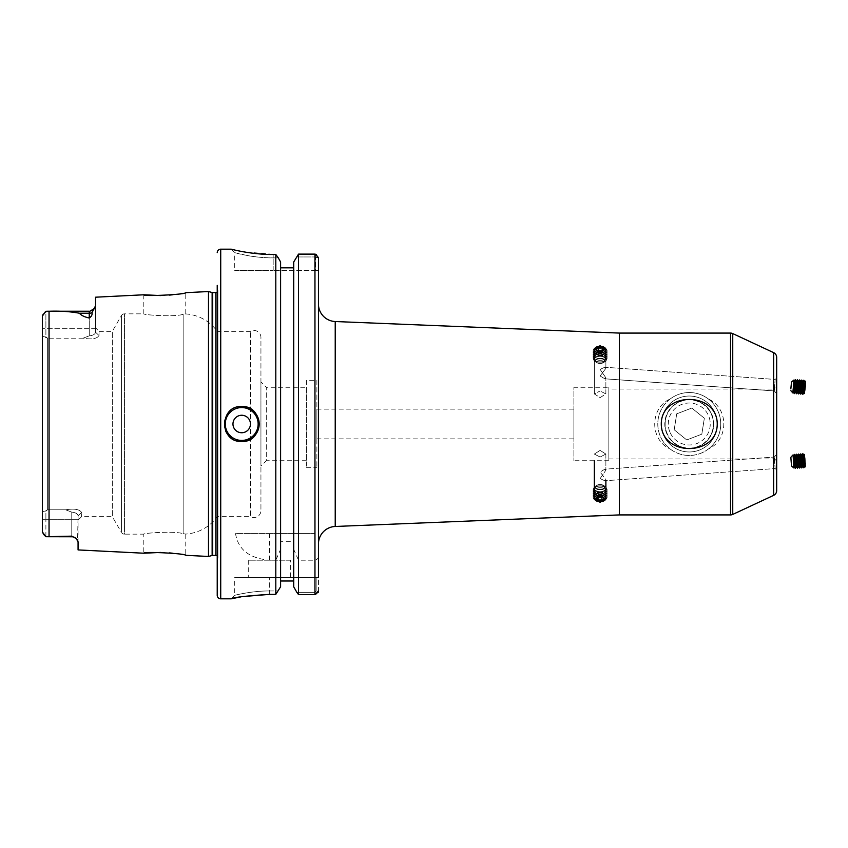 <?xml version="1.0" encoding="UTF-8"?>
<svg xmlns="http://www.w3.org/2000/svg" width="848" height="848" viewBox="0 0 848 848"><rect width="100%" height="100%" fill="white"/><g stroke="black" fill="none" stroke-linecap="round" stroke-linejoin="round"><path stroke-width="0.64" stroke-dasharray="4.24 3.18" d="M604.836 469.198L600.108 472.007L605.875 479.65L604.836 480.763L775.146 468.562L774.33 457.051L775.136 468.552L774.33 457.051L775.136 468.552L776.683 469.898L776.683 454.316L776.683 469.887L775.136 468.552L604.836 480.763L605.875 479.65L600.108 472.007L604.836 469.198L774.33 457.051L776.683 454.316L774.309 457.061L604.836 469.198L605.875 470.163L604.836 469.198M600.108 502.27L594.331 499.302L600.108 495.656L605.875 498.921L600.108 502.27M600.108 450.394L594.331 454.072L600.108 457.008L605.875 454.072L600.108 450.394L605.875 454.072L600.108 457.008L594.331 454.072L600.108 450.394M600.108 478.632L605.875 470.163L600.108 478.632L604.836 480.763L600.108 478.632M604.836 378.802L605.875 377.837L600.108 369.368L604.836 367.237L775.146 379.438L774.33 390.949L775.136 379.448L774.33 390.949L775.136 379.448L776.683 378.102L776.683 393.684L776.683 378.102L776.683 393.673L776.683 378.113L775.136 379.448L604.836 367.237L605.875 368.35L600.108 375.993L604.836 378.802L774.33 390.949L776.683 393.684L774.309 390.939L604.836 378.802L600.108 375.993L605.875 368.35L604.836 367.237L600.108 369.368L605.875 377.837L604.836 378.802M600.108 397.606L605.875 393.928L600.108 390.992L605.875 393.928L600.108 397.606L594.331 393.928L600.108 390.992L594.331 393.928L600.108 397.606M600.108 345.73L605.875 349.079L600.108 352.344L594.331 348.698L600.108 345.73M316.887 438.861L316.887 409.139L316.887 438.861L573.884 438.861L573.884 409.139L573.884 438.861M316.887 409.139L573.884 409.139M689.265 396.027A27.973 27.973 0 0 0 661.292 424A27.973 27.973 0 0 0 689.265 451.973A27.973 27.973 0 0 0 717.238 424A27.973 27.973 0 0 0 689.265 396.027M689.265 399.525A24.475 24.475 0 0 0 664.79 424A24.475 24.475 0 0 0 689.265 448.475C674.425 447.161 666.263 439.01 664.79 424.032C666.242 409.022 674.404 400.85 689.265 399.525C704.126 400.86 712.288 409.001 713.74 423.968C712.288 438.988 704.126 447.161 689.265 448.475A24.475 24.475 0 0 0 713.74 424A24.475 24.475 0 0 0 689.265 399.525M670.121 399.026A31.471 31.471 0 0 0 670.121 448.974C675.729 453.224 682.121 455.397 689.265 455.471C696.42 455.387 702.812 453.224 708.419 448.974C728.867 439.953 729.004 408.174 708.419 399.026C702.801 394.776 696.42 392.603 689.265 392.529A31.471 31.471 0 0 0 657.794 424A31.471 31.471 0 0 0 689.265 455.471A31.471 31.471 0 0 0 720.736 424A31.471 31.471 0 0 0 689.265 392.529C682.11 392.613 675.729 394.776 670.121 399.026C649.663 408.036 649.536 439.836 670.121 448.974M318.456 304.061L318.456 543.939L318.456 304.061M608.843 458.969L773.185 458.969A3.498 3.498 0 0 1 776.683 462.467L776.683 385.533A3.498 3.498 0 0 1 773.185 389.031L773.185 458.969L773.185 389.031L608.843 389.031L608.843 458.969L608.843 389.031M776.683 385.533L776.683 462.467M776.683 357.411L776.683 490.589M234.991 440.144A17.479 17.479 0 0 1 231.97 438.522M229.331 436.349A17.479 17.479 0 0 1 227.158 433.699M225.547 430.689A17.479 17.479 0 0 1 245.125 406.86M290.663 560.189L248.697 560.189L290.663 560.189L290.663 577.499L248.697 577.499L290.663 577.499M248.697 560.189L248.697 577.499M78.069 549.928L78.069 515.785L81.567 512.446C79.542 509.256 74.221 508.376 65.614 509.807C74.242 508.376 79.553 509.256 81.567 512.446L81.567 516.655L81.567 512.446L78.069 515.785L77.571 540.282M95.548 327.847L95.548 332.215L95.548 327.847L99.046 331.345L99.046 335.554L99.046 331.345L112.318 331.345L121.402 315.604L121.402 532.396L112.318 516.655L112.318 331.345L112.318 516.655L81.567 516.655L78.069 520.153M71.773 536.763A6.296 6.296 0 0 1 76.182 538.565L71.773 536.148L47.403 536.763L71.773 536.763L71.773 519.697L78.069 519.697L71.773 519.697L71.773 536.148M231.218 249.174L234.716 252.672C233.274 252.375 253.87 258.163 273.173 257.887L278.303 257.887L273.173 257.887C263.262 257.803 254.199 256.923 245.984 255.259L234.716 252.672L234.716 270.501L273.173 270.501L234.716 270.501M172.854 294.765L185.765 292.677L185.765 313.94L183.147 314.322C174.158 317.353 142.57 314.746 143.8 313.855C142.591 314.746 174.105 317.353 183.147 314.322L185.765 313.94A41.955 41.955 0 0 1 217.226 331.345L250.563 331.345A6.996 6.996 0 0 1 260.94 337.462L260.94 510.538L260.94 337.462M143.8 294.786L143.8 313.855L124.433 313.855L124.433 534.145L143.8 534.145C142.591 533.254 174.105 530.647 183.147 533.678C174.158 530.647 142.57 533.254 143.8 534.145L143.8 553.214M160.728 295.57L169.536 295.104M172.854 553.235L185.765 555.323L185.765 534.06L183.147 533.678L185.765 534.06A41.955 41.955 0 0 0 217.226 516.655L250.563 516.655L250.563 331.345L250.563 516.655A6.996 6.996 0 0 0 260.94 510.538M160.717 552.43L169.536 552.896M45.898 536.71L45.898 519.697L45.898 536.71M217.226 555.949A2.099 2.099 0 0 1 217.904 557.804L217.904 290.196L217.904 557.804L217.226 562.627L217.226 285.373L217.226 562.627L217.226 285.373L217.904 290.196A2.099 2.099 0 0 1 217.226 292.051M121.402 315.604A3.498 3.498 0 0 1 124.433 313.855L124.433 534.145A3.498 3.498 0 0 1 121.402 532.396L121.402 315.604M217.226 516.655L217.226 331.345L217.226 516.655M306.393 387.282L306.393 460.718L306.393 387.282L266.272 387.282L266.272 460.718L260.94 466.05L260.94 381.95L260.94 466.05M306.393 460.718L266.272 460.718L266.272 387.282L260.94 381.95M306.393 380.296L306.393 467.704L306.393 380.296L316.887 380.296L316.887 467.704L316.887 380.296M306.393 467.704L316.887 467.704M65.614 509.807L47.647 509.807L47.647 338.193L47.647 509.807L65.614 509.807L71.773 512.15L65.614 509.807M83.104 338.193L47.647 338.193L83.104 338.193C91.722 339.624 97.032 338.744 99.046 335.554C97.022 338.744 91.701 339.624 83.104 338.193L89.252 335.85L83.104 338.193M619.337 333.084L619.337 514.916M608.843 387.282L608.843 460.718L608.843 387.282L573.884 387.282L573.884 460.718L573.884 387.282M608.843 460.718L573.884 460.718M269.675 594.363L269.675 577.499L316.166 577.499L316.166 591.098L314.958 592.328L296.842 592.328L314.958 592.328L316.166 591.098L316.166 577.499L234.716 577.499L269.675 577.499L269.675 590.961L278.261 590.961L269.675 590.961C252.174 590.706 233.306 595.625 234.716 595.328C233.412 595.572 252.142 590.727 269.675 590.961C252.174 590.706 233.306 595.625 234.716 595.328C233.412 595.572 252.142 590.727 269.675 590.961L269.675 594.363L275.801 594.363L275.801 560.199L269.505 560.199C249.344 558.366 238.023 549.504 235.553 533.615L275.801 533.615L275.801 254.495L243.503 251.814M275.801 533.615L280.603 533.615L280.603 261.99L280.603 586.805L280.603 549.345L275.801 560.199M280.603 586.805L280.603 580.997L293.715 580.997L293.715 261.99L293.715 533.615L280.603 533.615L280.603 261.99M298.517 533.615L314.958 533.615L314.958 254.114L315.541 257.548L314.958 256.955L296.546 256.955L314.958 256.955L314.958 254.114L298.517 254.114L298.517 533.615L293.715 533.615L293.715 261.99M316.484 254.464L318.456 257.548L318.456 270.501L318.456 257.548L315.541 257.548L315.541 270.501L273.173 270.501L315.541 270.501L315.541 257.548L318.456 257.548L318.456 555.673C318.445 558.164 317.279 559.669 314.958 560.199L298.517 560.199L293.715 549.345L293.715 541.702L280.603 541.702L280.603 549.345M314.958 533.615L235.553 533.615M318.456 577.499L316.166 577.499L318.456 577.499L318.456 591.098L316.166 591.098L318.456 591.098L318.456 555.673M231.271 249.185L242.358 251.602M242.475 596.61L240.62 596.928M231.25 598.815L234.716 595.328L234.716 577.499M293.715 586.805L293.715 549.345M293.715 580.997L293.715 541.702M314.958 560.199L314.958 594.575L314.958 592.328L314.958 594.575L298.517 594.575L298.517 560.199M318.18 592.455L315.753 594.48M47.403 311.237L89.252 311.237L89.252 328.303L89.252 318.011C84.524 317.014 81.249 315.414 79.436 313.23C70.13 311.513 59.996 310.856 49.046 311.248L45.898 311.29L45.898 328.303L45.898 311.29M89.252 318.011C91.51 316.474 92.432 314.693 91.997 312.679L95.548 305.778L95.548 297.203M208.491 556.458L208.491 291.542M45.898 337.101L47.647 338.193L42.4 336.38L45.898 337.101L45.898 328.303L45.898 337.101M42.4 336.38L42.4 531.993L42.4 336.38M45.898 510.899L42.4 511.62L47.647 509.807L45.898 510.899L45.898 519.697L45.898 510.899M43.206 314.078L45.177 311.979M280.603 580.997L280.603 541.702M95.548 328.303L95.548 305.778L95.548 328.303L42.4 328.303L89.252 328.303L89.252 335.872C93.057 335.448 95.156 334.239 95.548 332.215C95.146 334.239 93.047 335.458 89.252 335.872L89.252 328.303L95.548 328.303M318.456 270.501L315.541 270.501L318.456 270.501M78.069 515.785C77.666 513.761 75.567 512.542 71.773 512.128C75.567 512.552 77.666 513.761 78.069 515.785M99.046 335.554L95.548 332.215L99.046 335.554M248.4 407.846A17.479 17.479 0 0 1 251.421 409.467M254.071 436.36A17.479 17.479 0 0 1 251.411 438.543M708.419 448.974A31.471 31.471 0 0 0 708.419 399.026M666.74 432.639A24.126 24.126 0 0 1 680.637 401.475A24.126 24.126 0 0 1 711.79 415.361A24.126 24.126 0 0 1 697.904 446.525A24.126 24.126 0 0 1 666.74 432.639M663.147 434.017A27.973 27.973 0 0 1 679.259 397.882A27.973 27.973 0 0 1 715.383 413.983A27.973 27.973 0 0 1 699.282 450.118A27.973 27.973 0 0 1 663.147 434.017A27.973 27.973 0 0 1 679.259 397.882A27.973 27.973 0 0 1 715.383 413.983A27.973 27.973 0 0 1 699.282 450.118A27.973 27.973 0 0 1 663.147 434.017M669.676 431.505A20.977 20.977 0 0 1 681.76 404.411A20.977 20.977 0 0 1 708.854 416.495A20.977 20.977 0 0 1 696.78 443.589A20.977 20.977 0 0 1 669.676 431.505M676.725 413.835L691.798 408.047L704.349 418.223L701.815 434.165L704.349 418.223L691.798 408.047L676.725 413.835L674.192 429.777L686.732 439.953L701.815 434.165L686.732 439.953L674.192 429.777L676.725 413.835M595.741 361.163A4.367 2.512 0 0 1 599.79 358.481A4.367 2.512 0 0 1 604.465 360.803A4.367 2.512 0 0 1 603.225 362.743A4.367 2.512 0 0 1 596.981 362.743A4.367 2.512 0 0 1 595.741 361.163M599.642 355.619A6.434 3.689 0 0 1 606.521 359.033A6.434 3.689 0 0 1 604.698 361.884A6.434 3.689 0 0 1 600.564 362.976A6.434 3.689 0 0 1 595.508 361.884A6.434 3.689 0 0 1 593.685 359.563A6.434 3.689 0 0 1 599.642 355.619M600.511 362.064A5.629 3.233 0 0 1 594.49 359.075A5.629 3.233 0 0 1 599.706 355.619A5.629 3.233 0 0 1 605.716 358.609A5.629 3.233 0 0 1 600.511 362.064M593.134 358.344A6.996 4.007 0 0 1 593.112 358.057A6.996 4.007 0 0 1 599.6 354.051A6.996 4.007 0 0 1 607.083 357.771A6.996 4.007 0 0 1 607.094 358.057A6.996 4.007 0 0 1 600.607 362.054A6.996 4.007 0 0 1 593.134 358.344M599.6 353.892A6.996 4.007 0 0 1 607.083 357.602A6.996 4.007 0 0 1 607.094 357.888A6.996 4.007 0 0 1 600.607 361.884A6.996 4.007 0 0 1 593.134 358.174A6.996 4.007 0 0 1 593.112 357.888A6.996 4.007 0 0 1 599.6 353.892M600.511 360.326A5.629 3.233 0 0 1 594.49 357.337A5.629 3.233 0 0 1 599.706 353.881A5.629 3.233 0 0 1 605.716 356.87A5.629 3.233 0 0 1 600.511 360.326M593.134 356.616A6.996 4.007 0 0 1 593.112 356.319A6.996 4.007 0 0 1 599.6 352.323A6.996 4.007 0 0 1 607.083 356.033A6.996 4.007 0 0 1 607.094 356.319A6.996 4.007 0 0 1 600.607 360.326A6.996 4.007 0 0 1 593.134 356.616M599.6 352.153A6.996 4.007 0 0 1 607.083 355.863A6.996 4.007 0 0 1 607.094 356.16A6.996 4.007 0 0 1 600.607 360.156A6.996 4.007 0 0 1 593.134 356.446A6.996 4.007 0 0 1 593.112 356.16A6.996 4.007 0 0 1 599.6 352.153M600.511 358.598A5.629 3.233 0 0 1 594.49 355.609A5.629 3.233 0 0 1 599.706 352.153A5.629 3.233 0 0 1 605.716 355.142A5.629 3.233 0 0 1 600.511 358.598M593.134 354.877A6.996 4.007 0 0 1 593.112 354.591A6.996 4.007 0 0 1 599.6 350.595A6.996 4.007 0 0 1 607.083 354.305A6.996 4.007 0 0 1 607.094 354.591A6.996 4.007 0 0 1 600.607 358.587A6.996 4.007 0 0 1 593.134 354.877M599.6 350.425A6.996 4.007 0 0 1 607.083 354.135A6.996 4.007 0 0 1 607.094 354.422A6.996 4.007 0 0 1 600.607 358.428A6.996 4.007 0 0 1 593.134 354.708A6.996 4.007 0 0 1 593.112 354.422A6.996 4.007 0 0 1 599.6 350.425M600.511 356.86A5.629 3.233 0 0 1 594.49 353.87A5.629 3.233 0 0 1 599.706 350.415A5.629 3.233 0 0 1 605.716 353.404A5.629 3.233 0 0 1 600.511 356.86M593.134 353.15A6.996 4.007 0 0 1 593.112 352.863A6.996 4.007 0 0 1 599.6 348.857A6.996 4.007 0 0 1 607.083 352.567A6.996 4.007 0 0 1 607.094 352.863A6.996 4.007 0 0 1 600.607 356.86A6.996 4.007 0 0 1 593.134 353.15M599.6 348.687A6.996 4.007 0 0 1 607.083 352.408A6.996 4.007 0 0 1 607.094 352.694A6.996 4.007 0 0 1 600.607 356.69A6.996 4.007 0 0 1 593.134 352.98A6.996 4.007 0 0 1 593.112 352.694A6.996 4.007 0 0 1 599.6 348.687M600.511 355.132A5.629 3.233 0 0 1 594.49 352.143A5.629 3.233 0 0 1 599.706 348.687A5.629 3.233 0 0 1 605.716 351.676A5.629 3.233 0 0 1 600.511 355.132M593.134 351.411A6.996 4.007 0 0 1 593.112 351.125A6.996 4.007 0 0 1 599.6 347.129A6.996 4.007 0 0 1 607.083 350.839A6.996 4.007 0 0 1 607.094 351.125A6.996 4.007 0 0 1 600.607 355.121A6.996 4.007 0 0 1 593.134 351.411M599.6 346.959A6.996 4.007 0 0 1 607.083 350.669A6.996 4.007 0 0 1 607.094 350.955A6.996 4.007 0 0 1 600.607 354.962A6.996 4.007 0 0 1 593.134 351.242A6.996 4.007 0 0 1 593.112 350.955A6.996 4.007 0 0 1 599.6 346.959M600.511 353.393A5.629 3.233 0 0 1 594.49 350.404A5.629 3.233 0 0 1 599.706 346.959A5.629 3.233 0 0 1 605.716 349.948A5.629 3.233 0 0 1 600.511 353.393M599.653 346.249A6.243 3.583 180 0 0 593.876 350.076A6.243 3.583 180 0 0 600.554 353.393A6.243 3.583 180 0 0 606.331 349.567A6.243 3.583 180 0 0 599.653 346.249M594.49 349.758A5.629 3.233 0 0 1 599.706 346.313A5.629 3.233 0 0 1 605.716 349.302A5.629 3.233 0 0 1 600.511 352.747A5.629 3.233 0 0 1 594.49 349.758M597.84 347.616L601.868 347.447L604.136 349.365L602.366 351.443L598.338 351.613L596.08 349.694L597.84 347.616L597.84 351.909L596.08 353.987L596.08 349.694M598.338 351.613L598.338 355.906L596.08 353.987M598.338 355.906L602.366 355.747L602.366 351.443M602.366 355.747L604.136 353.658L604.136 349.365M597.84 351.909L601.868 351.74L604.136 353.658M601.868 351.74L601.868 347.447M790.855 390.621L791.513 382.024L790.855 390.621M793.474 387.96L793.707 380.116L792.742 392.772L793.474 387.96M793.643 385.31L793.442 392.168L793.643 385.31M794.216 393.43L795.276 379.65L794.216 393.43M795.212 388.204L795.477 379.671L794.417 393.44L795.212 388.204M795.742 385.458L795.509 392.317L795.742 385.458M796.314 393.578L797.385 379.809L796.314 393.578M797.321 388.352L797.586 379.819L796.526 393.589L797.321 388.352M797.851 385.607L797.618 392.465L797.851 385.607M798.424 393.726L799.494 379.957L798.424 393.726M799.431 388.511L799.696 379.968L798.636 393.748L799.431 388.511M799.961 385.755L799.728 392.613L799.961 385.755M800.533 393.885L801.593 380.105L800.533 393.885M801.53 388.66L801.805 380.127L800.735 393.896L801.53 388.66M802.07 385.914L801.869 392.772L802.07 385.914M802.643 394.034L803.703 380.254L802.643 394.034M803.639 388.808L803.915 380.275L802.844 394.044L803.639 388.808M804.18 386.063L803.936 392.921L804.18 386.063M804.996 388.744L804.286 393.419L805.218 381.134L804.996 388.744M804.688 392.847L805.568 381.78L804.688 392.847M805.102 390.112L805.473 383.444L804.816 391.299L805.102 390.112L799.876 389.741L799.59 390.928L804.816 391.299M804.869 388.554L799.643 388.183L799.59 390.928M799.643 388.183L799.971 384.261L805.197 384.632M799.971 384.261L800.247 383.073L805.473 383.444M799.876 389.741L800.247 383.073M800.194 385.819L805.42 386.19M790.887 390.727L792.795 392.931L793.474 381.123L793.707 380.116L794.247 380.964M792.827 392.921L793.442 392.168L794.014 381.833L795.254 379.671L794.247 393.589L793.421 392.189M794.279 393.61L795.276 379.65M795.53 392.338L796.113 381.992L797.353 379.819L796.357 393.737L795.509 392.317L794.512 393.599M796.59 393.769L797.385 379.809M796.611 393.758L797.661 392.465L798.424 381.261L797.608 379.84M797.639 392.497L798.466 393.885L799.463 379.968L798.445 381.229M798.487 393.907L799.494 379.957M798.721 393.907L799.77 392.613L800.332 382.289L801.805 380.127L800.597 394.055M799.728 392.613L800.576 394.034L801.572 380.127M800.83 394.055L801.869 392.772L802.632 381.568L803.915 380.275L802.908 394.225L803.681 380.275M803.936 392.921L804.741 381.717L804.328 393.557L803.936 392.921L802.939 394.203M804.37 393.557L805.261 381.144M805.102 385.522L804.869 391.394L805.102 385.522L799.876 385.151L799.59 389.179L804.816 389.55M804.869 391.394L799.643 391.023L799.59 389.179M799.643 391.023L799.971 388.84L805.197 389.221M799.971 388.84L800.247 384.822L805.473 385.193M799.876 385.151L800.194 382.978L800.247 384.822M800.194 382.978L805.42 383.349M595.741 360.803A4.367 2.512 0 0 0 596.981 362.743A4.367 2.512 0 0 0 603.225 362.743A4.367 2.512 0 0 0 604.465 361.163A4.367 2.512 0 0 0 600.416 358.481A4.367 2.512 0 0 0 595.741 360.803M599.642 362.976A6.434 3.689 0 0 0 604.698 361.884A6.434 3.689 0 0 0 606.521 359.563A6.434 3.689 0 0 0 600.564 355.619A6.434 3.689 0 0 0 600.108 355.609A5.629 3.233 0 0 0 594.48 358.725A5.629 3.233 0 0 0 599.706 362.064A5.629 3.233 0 0 0 600.108 362.064A6.996 4.007 0 0 0 607.083 358.344A6.996 4.007 0 0 0 607.094 358.057A6.996 4.007 0 0 0 600.607 354.051A6.996 4.007 0 0 0 593.134 357.771A6.996 4.007 0 0 0 593.112 358.057A6.996 4.007 0 0 0 599.6 362.054A6.996 4.007 0 0 0 600.108 362.064A5.629 3.233 0 0 0 605.726 358.958A5.629 3.233 0 0 0 600.511 355.619A5.629 3.233 0 0 0 600.108 355.609A6.434 3.689 0 0 0 593.685 359.033A6.434 3.689 0 0 0 595.508 361.884A6.434 3.689 0 0 0 599.642 362.976M599.6 361.884A6.996 4.007 0 0 0 607.083 358.174A6.996 4.007 0 0 0 607.094 357.888A6.996 4.007 0 0 0 600.607 353.892A6.996 4.007 0 0 0 600.108 353.881A5.629 3.233 0 0 0 594.48 356.987A5.629 3.233 0 0 0 599.706 360.326A5.629 3.233 0 0 0 600.108 360.336A6.996 4.007 0 0 0 607.083 356.616A6.996 4.007 0 0 0 607.094 356.319A6.996 4.007 0 0 0 600.607 352.323A6.996 4.007 0 0 0 593.134 356.033A6.996 4.007 0 0 0 593.112 356.319A6.996 4.007 0 0 0 599.6 360.326A6.996 4.007 0 0 0 600.108 360.336A5.629 3.233 0 0 0 605.726 357.22A5.629 3.233 0 0 0 600.511 353.881A5.629 3.233 0 0 0 600.108 353.881A6.996 4.007 0 0 0 593.134 357.602A6.996 4.007 0 0 0 593.112 357.888A6.996 4.007 0 0 0 599.6 361.884M599.6 360.156A6.996 4.007 0 0 0 607.083 356.446A6.996 4.007 0 0 0 607.094 356.16A6.996 4.007 0 0 0 600.607 352.153A6.996 4.007 0 0 0 600.108 352.143A5.629 3.233 0 0 0 594.48 355.259A5.629 3.233 0 0 0 599.706 358.598A5.629 3.233 0 0 0 600.108 358.598A6.996 4.007 0 0 0 607.083 354.877A6.996 4.007 0 0 0 607.094 354.591A6.996 4.007 0 0 0 600.607 350.595A6.996 4.007 0 0 0 593.134 354.305A6.996 4.007 0 0 0 593.112 354.591A6.996 4.007 0 0 0 599.6 358.587A6.996 4.007 0 0 0 600.108 358.598A5.629 3.233 0 0 0 605.726 355.492A5.629 3.233 0 0 0 600.511 352.153A5.629 3.233 0 0 0 600.108 352.143A6.996 4.007 0 0 0 593.134 355.863A6.996 4.007 0 0 0 593.112 356.16A6.996 4.007 0 0 0 599.6 360.156M599.6 358.428A6.996 4.007 0 0 0 607.083 354.708A6.996 4.007 0 0 0 607.094 354.422A6.996 4.007 0 0 0 600.607 350.425A6.996 4.007 0 0 0 600.108 350.415A5.629 3.233 0 0 0 594.48 353.521A5.629 3.233 0 0 0 599.706 356.86A5.629 3.233 0 0 0 600.108 356.87A6.996 4.007 0 0 0 607.083 353.15A6.996 4.007 0 0 0 607.094 352.863A6.996 4.007 0 0 0 600.607 348.857A6.996 4.007 0 0 0 593.134 352.567A6.996 4.007 0 0 0 593.112 352.863A6.996 4.007 0 0 0 599.6 356.86A6.996 4.007 0 0 0 600.108 356.87A5.629 3.233 0 0 0 605.726 353.754A5.629 3.233 0 0 0 600.511 350.415A5.629 3.233 0 0 0 600.108 350.415A6.996 4.007 0 0 0 593.134 354.135A6.996 4.007 0 0 0 593.112 354.422A6.996 4.007 0 0 0 599.6 358.428M599.6 356.69A6.996 4.007 0 0 0 607.083 352.98A6.996 4.007 0 0 0 607.094 352.694A6.996 4.007 0 0 0 600.607 348.687A6.996 4.007 0 0 0 600.108 348.676A5.629 3.233 0 0 0 594.48 351.793A5.629 3.233 0 0 0 599.706 355.132A5.629 3.233 0 0 0 600.108 355.132A6.996 4.007 0 0 0 607.083 351.411A6.996 4.007 0 0 0 607.094 351.125A6.996 4.007 0 0 0 600.607 347.129A6.996 4.007 0 0 0 593.134 350.839A6.996 4.007 0 0 0 593.112 351.125A6.996 4.007 0 0 0 599.6 355.121A6.996 4.007 0 0 0 600.108 355.132A5.629 3.233 0 0 0 605.726 352.026A5.629 3.233 0 0 0 600.511 348.687A5.629 3.233 0 0 0 600.108 348.676A6.996 4.007 0 0 0 593.134 352.408A6.996 4.007 0 0 0 593.112 352.694A6.996 4.007 0 0 0 599.6 356.69M599.6 354.962A6.996 4.007 0 0 0 607.083 351.242A6.996 4.007 0 0 0 607.094 350.955A6.996 4.007 0 0 0 600.607 346.959A6.996 4.007 0 0 0 600.108 346.949A5.629 3.233 0 0 0 594.48 350.054A5.629 3.233 0 0 0 599.706 353.393A5.629 3.233 0 0 0 600.108 353.404A6.243 3.583 180 0 1 599.653 353.393A6.243 3.583 180 0 1 593.876 349.567A6.243 3.583 180 0 1 600.554 346.249A6.243 3.583 180 0 1 606.331 350.076A6.243 3.583 180 0 1 600.108 353.404A5.629 3.233 0 0 0 605.726 350.288A5.629 3.233 0 0 0 600.511 346.959A5.629 3.233 0 0 0 600.108 346.949A6.996 4.007 0 0 0 593.134 350.669A6.996 4.007 0 0 0 593.112 350.955A6.996 4.007 0 0 0 599.6 354.962M594.48 349.44A5.629 3.233 0 0 0 599.706 352.747A5.629 3.233 0 0 0 605.695 349.895M598.338 351.464L596.08 353.658L597.84 355.747L597.84 351.443M596.08 353.658L596.08 349.365M598.338 351.74L602.366 351.909L602.366 351.189M602.366 351.909L604.136 353.987L604.136 349.694M597.84 355.747L601.868 355.906L604.136 353.987M601.868 355.906L601.868 351.613M792.742 455.228L793.707 467.884L792.742 455.228M793.643 462.69L793.399 455.842L793.643 462.69M794.216 454.57L795.254 468.329L794.216 454.57M794.417 454.56L795.477 468.329L794.417 454.56M795.742 462.542L795.509 455.683L795.742 462.542M796.314 454.422L797.353 468.181L796.314 454.422M796.526 454.411L797.586 468.181L796.526 454.411M797.851 462.393L797.618 455.535L797.851 462.393M798.424 454.274L799.463 468.032L798.424 454.274M798.636 454.252L799.696 468.032L798.636 454.252M799.961 462.245L799.728 455.387L799.961 462.245M800.533 454.115L801.572 467.873L800.533 454.115M800.735 454.104L801.805 467.873L800.735 454.104M802.07 462.086L801.837 455.238L802.07 462.086M802.643 453.966L803.681 467.725L802.643 453.966M802.844 453.956L803.915 467.725L802.844 453.956M804.18 461.937L803.936 455.079L804.18 461.937M804.741 466.283L804.37 454.443L805.218 466.866M804.688 455.153L805.568 466.22L804.688 455.153M805.102 457.888L805.473 464.556L804.816 456.701L805.102 457.888L799.876 458.259L799.59 457.072L804.816 456.701M804.869 459.446L799.643 459.817L799.59 457.072M799.643 459.817L799.971 463.739L805.197 463.368M799.971 463.739L800.247 464.927L805.473 464.556M799.876 458.259L800.247 464.927M800.194 462.181L805.42 461.81M799.728 455.387L800.533 466.591L801.805 467.873L802.674 466.432L801.837 455.238L802.939 453.797L803.915 467.725L802.706 453.786M795.254 468.329L794.512 454.401L795.551 455.683L796.357 454.263L797.385 468.191L796.314 466.888L795.53 455.662M791.513 465.976L790.887 457.273L791.513 465.976L793.707 467.884L794.247 467.036L793.421 455.811M595.741 486.837A4.367 2.512 180 0 0 599.79 489.519A4.367 2.512 180 0 0 604.465 487.197A4.367 2.512 180 0 0 603.225 485.257A4.367 2.512 180 0 0 596.981 485.257A4.367 2.512 180 0 0 595.741 486.837M599.642 492.381A6.434 3.689 180 0 0 606.521 488.967A6.434 3.689 180 0 0 604.698 486.116A6.434 3.689 180 0 0 600.564 485.024A6.434 3.689 180 0 0 595.508 486.116A6.434 3.689 180 0 0 593.685 488.437A6.434 3.689 180 0 0 599.642 492.381M600.511 485.936A5.629 3.233 180 0 0 594.49 488.925A5.629 3.233 180 0 0 599.706 492.381A5.629 3.233 180 0 0 605.716 489.391A5.629 3.233 180 0 0 600.511 485.936M593.134 489.656A6.996 4.007 180 0 0 593.112 489.943A6.996 4.007 180 0 0 599.6 493.949A6.996 4.007 180 0 0 607.083 490.229A6.996 4.007 180 0 0 607.094 489.943A6.996 4.007 180 0 0 600.607 485.946A6.996 4.007 180 0 0 593.134 489.656M599.6 494.108A6.996 4.007 180 0 0 607.083 490.398A6.996 4.007 180 0 0 607.094 490.112A6.996 4.007 180 0 0 600.607 486.116A6.996 4.007 180 0 0 593.134 489.826A6.996 4.007 180 0 0 593.112 490.112A6.996 4.007 180 0 0 599.6 494.108M600.511 487.674A5.629 3.233 180 0 0 594.49 490.663A5.629 3.233 180 0 0 599.706 494.119A5.629 3.233 180 0 0 605.716 491.13A5.629 3.233 180 0 0 600.511 487.674M593.134 491.384A6.996 4.007 180 0 0 593.112 491.681A6.996 4.007 180 0 0 599.6 495.677A6.996 4.007 180 0 0 607.083 491.967A6.996 4.007 180 0 0 607.094 491.681A6.996 4.007 180 0 0 600.607 487.674A6.996 4.007 180 0 0 593.134 491.384M599.6 495.847A6.996 4.007 180 0 0 607.083 492.137A6.996 4.007 180 0 0 607.094 491.84A6.996 4.007 180 0 0 600.607 487.844A6.996 4.007 180 0 0 593.134 491.554A6.996 4.007 180 0 0 593.112 491.84A6.996 4.007 180 0 0 599.6 495.847M600.511 489.402A5.629 3.233 180 0 0 594.49 492.391A5.629 3.233 180 0 0 599.706 495.847A5.629 3.233 180 0 0 605.716 492.858A5.629 3.233 180 0 0 600.511 489.402M593.134 493.123A6.996 4.007 180 0 0 593.112 493.409A6.996 4.007 180 0 0 599.6 497.405A6.996 4.007 180 0 0 607.083 493.695A6.996 4.007 180 0 0 607.094 493.409A6.996 4.007 180 0 0 600.607 489.413A6.996 4.007 180 0 0 593.134 493.123M599.6 497.575A6.996 4.007 180 0 0 607.083 493.865A6.996 4.007 180 0 0 607.094 493.578A6.996 4.007 180 0 0 600.607 489.572A6.996 4.007 180 0 0 593.134 493.292A6.996 4.007 180 0 0 593.112 493.578A6.996 4.007 180 0 0 599.6 497.575M600.511 491.14A5.629 3.233 180 0 0 594.49 494.13A5.629 3.233 180 0 0 599.706 497.585A5.629 3.233 180 0 0 605.716 494.596A5.629 3.233 180 0 0 600.511 491.14M593.134 494.85A6.996 4.007 180 0 0 593.112 495.137A6.996 4.007 180 0 0 599.6 499.143A6.996 4.007 180 0 0 607.083 495.433A6.996 4.007 180 0 0 607.094 495.137A6.996 4.007 180 0 0 600.607 491.14A6.996 4.007 180 0 0 593.134 494.85M599.6 499.313A6.996 4.007 180 0 0 607.083 495.592A6.996 4.007 180 0 0 607.094 495.306A6.996 4.007 180 0 0 600.607 491.31A6.996 4.007 180 0 0 593.134 495.02A6.996 4.007 180 0 0 593.112 495.306A6.996 4.007 180 0 0 599.6 499.313M600.511 492.868A5.629 3.233 180 0 0 594.49 495.857A5.629 3.233 180 0 0 599.706 499.313A5.629 3.233 180 0 0 605.716 496.324A5.629 3.233 180 0 0 600.511 492.868M593.134 496.589A6.996 4.007 180 0 0 593.112 496.875A6.996 4.007 180 0 0 599.6 500.871A6.996 4.007 180 0 0 607.083 497.161A6.996 4.007 180 0 0 607.094 496.875A6.996 4.007 180 0 0 600.607 492.879A6.996 4.007 180 0 0 593.134 496.589M599.6 501.041A6.996 4.007 180 0 0 607.083 497.331A6.996 4.007 180 0 0 607.094 497.045A6.996 4.007 180 0 0 600.607 493.038A6.996 4.007 180 0 0 593.134 496.758A6.996 4.007 180 0 0 593.112 497.045A6.996 4.007 180 0 0 599.6 501.041M600.511 494.607A5.629 3.233 180 0 0 594.49 497.596A5.629 3.233 180 0 0 599.706 501.041A5.629 3.233 180 0 0 605.716 498.052A5.629 3.233 180 0 0 600.511 494.607M599.653 501.751A6.243 3.583 0 0 1 593.876 497.924A6.243 3.583 0 0 1 600.554 494.607A6.243 3.583 0 0 1 606.331 498.433A6.243 3.583 0 0 1 599.653 501.751M605.695 498.105A5.629 3.233 180 0 0 599.992 495.243A5.629 3.233 180 0 0 594.49 498.242A5.629 3.233 180 0 0 594.48 498.56M598.338 496.387L598.338 492.094L596.08 494.013L597.84 496.811M596.08 494.013L596.08 498.306M598.338 492.094L602.366 492.253L602.366 496.557M602.366 492.253L604.136 494.342L604.136 498.635M597.84 496.091L601.868 496.26L604.136 494.342M793.749 467.873L792.827 455.079L790.887 457.273M795.276 468.35L794.544 455.503L794.279 454.39L793.399 455.842M797.586 468.181L796.389 454.242M798.445 466.771L797.618 455.535M797.608 468.16L798.466 466.739L799.494 468.043L798.466 454.115M799.494 468.043L798.721 454.093L799.77 455.387M801.593 467.895L800.576 453.966M801.826 467.863L800.597 453.945M805.261 466.856L805.6 463.665L804.37 454.443M805.102 462.478L804.869 456.606L805.102 462.478L799.876 462.849L799.59 458.821L804.816 458.45M804.869 456.606L799.643 456.977L799.59 458.821M799.643 456.977L799.971 459.16L805.197 458.779M799.971 459.16L800.247 463.178L805.473 462.807M799.876 462.849L800.194 465.022L800.247 463.178M800.194 465.022L805.42 464.651M595.741 487.197A4.367 2.512 180 0 1 596.981 485.257A4.367 2.512 180 0 1 603.225 485.257A4.367 2.512 180 0 1 604.465 486.837A4.367 2.512 180 0 1 600.416 489.519A4.367 2.512 180 0 1 595.741 487.197M599.642 485.024A6.434 3.689 180 0 1 604.698 486.116A6.434 3.689 180 0 1 606.521 488.437A6.434 3.689 180 0 1 600.564 492.381A6.434 3.689 180 0 1 600.108 492.391A5.629 3.233 180 0 1 594.48 489.275A5.629 3.233 180 0 1 599.706 485.936A5.629 3.233 180 0 1 600.108 485.936A6.996 4.007 180 0 1 607.083 489.656A6.996 4.007 180 0 1 607.094 489.943A6.996 4.007 180 0 1 600.607 493.949A6.996 4.007 180 0 1 593.134 490.229A6.996 4.007 180 0 1 593.112 489.943A6.996 4.007 180 0 1 599.6 485.946A6.996 4.007 180 0 1 600.108 485.936A5.629 3.233 180 0 1 605.726 489.042A5.629 3.233 180 0 1 600.511 492.381A5.629 3.233 180 0 1 600.108 492.391A6.434 3.689 180 0 1 593.685 488.967A6.434 3.689 180 0 1 595.508 486.116A6.434 3.689 180 0 1 599.642 485.024M599.6 486.116A6.996 4.007 180 0 1 607.083 489.826A6.996 4.007 180 0 1 607.094 490.112A6.996 4.007 180 0 1 600.607 494.108A6.996 4.007 180 0 1 600.108 494.119A5.629 3.233 180 0 1 594.48 491.013A5.629 3.233 180 0 1 599.706 487.674A5.629 3.233 180 0 1 600.108 487.664A6.996 4.007 180 0 1 607.083 491.384A6.996 4.007 180 0 1 607.094 491.681A6.996 4.007 180 0 1 600.607 495.677A6.996 4.007 180 0 1 593.134 491.967A6.996 4.007 180 0 1 593.112 491.681A6.996 4.007 180 0 1 599.6 487.674A6.996 4.007 180 0 1 600.108 487.664A5.629 3.233 180 0 1 605.726 490.78A5.629 3.233 180 0 1 600.511 494.119A5.629 3.233 180 0 1 600.108 494.119A6.996 4.007 180 0 1 593.134 490.398A6.996 4.007 180 0 1 593.112 490.112A6.996 4.007 180 0 1 599.6 486.116M599.6 487.844A6.996 4.007 180 0 1 607.083 491.554A6.996 4.007 180 0 1 607.094 491.84A6.996 4.007 180 0 1 600.607 495.847A6.996 4.007 180 0 1 600.108 495.857A5.629 3.233 180 0 1 594.48 492.741A5.629 3.233 180 0 1 599.706 489.402A5.629 3.233 180 0 1 600.108 489.402A6.996 4.007 180 0 1 607.083 493.123A6.996 4.007 180 0 1 607.094 493.409A6.996 4.007 180 0 1 600.607 497.405A6.996 4.007 180 0 1 593.134 493.695A6.996 4.007 180 0 1 593.112 493.409A6.996 4.007 180 0 1 599.6 489.413A6.996 4.007 180 0 1 600.108 489.402A5.629 3.233 180 0 1 605.726 492.508A5.629 3.233 180 0 1 600.511 495.847A5.629 3.233 180 0 1 600.108 495.857A6.996 4.007 180 0 1 593.134 492.137A6.996 4.007 180 0 1 593.112 491.84A6.996 4.007 180 0 1 599.6 487.844M599.6 489.572A6.996 4.007 180 0 1 607.083 493.292A6.996 4.007 180 0 1 607.094 493.578A6.996 4.007 180 0 1 600.607 497.575A6.996 4.007 180 0 1 600.108 497.585A5.629 3.233 180 0 1 594.48 494.479A5.629 3.233 180 0 1 599.706 491.14A5.629 3.233 180 0 1 600.108 491.13A6.996 4.007 180 0 1 607.083 494.85A6.996 4.007 180 0 1 607.094 495.137A6.996 4.007 180 0 1 600.607 499.143A6.996 4.007 180 0 1 593.134 495.433A6.996 4.007 180 0 1 593.112 495.137A6.996 4.007 180 0 1 599.6 491.14A6.996 4.007 180 0 1 600.108 491.13A5.629 3.233 180 0 1 605.726 494.246A5.629 3.233 180 0 1 600.511 497.585A5.629 3.233 180 0 1 600.108 497.585A6.996 4.007 180 0 1 593.134 493.865A6.996 4.007 180 0 1 593.112 493.578A6.996 4.007 180 0 1 599.6 489.572M599.6 491.31A6.996 4.007 180 0 1 607.083 495.02A6.996 4.007 180 0 1 607.094 495.306A6.996 4.007 180 0 1 600.607 499.313A6.996 4.007 180 0 1 600.108 499.324A5.629 3.233 180 0 1 594.48 496.207A5.629 3.233 180 0 1 599.706 492.868A5.629 3.233 180 0 1 600.108 492.868A6.996 4.007 180 0 1 607.083 496.589A6.996 4.007 180 0 1 607.094 496.875A6.996 4.007 180 0 1 600.607 500.871A6.996 4.007 180 0 1 593.134 497.161A6.996 4.007 180 0 1 593.112 496.875A6.996 4.007 180 0 1 599.6 492.879A6.996 4.007 180 0 1 600.108 492.868A5.629 3.233 180 0 1 605.726 495.974A5.629 3.233 180 0 1 600.511 499.313A5.629 3.233 180 0 1 600.108 499.324A6.996 4.007 180 0 1 593.134 495.592A6.996 4.007 180 0 1 593.112 495.306A6.996 4.007 180 0 1 599.6 491.31M599.6 493.038A6.996 4.007 180 0 1 607.083 496.758A6.996 4.007 180 0 1 607.094 497.045A6.996 4.007 180 0 1 600.607 501.041A6.996 4.007 180 0 1 600.108 501.051A5.629 3.233 180 0 1 594.48 497.946A5.629 3.233 180 0 1 599.706 494.607A5.629 3.233 180 0 1 600.108 494.596A6.243 3.583 0 0 0 599.653 494.607A6.243 3.583 0 0 0 593.876 498.433A6.243 3.583 0 0 0 600.554 501.751A6.243 3.583 0 0 0 606.331 497.924A6.243 3.583 0 0 0 600.108 494.596A5.629 3.233 180 0 1 605.726 497.712A5.629 3.233 180 0 1 600.511 501.041A5.629 3.233 180 0 1 600.108 501.051A6.996 4.007 180 0 1 593.134 497.331A6.996 4.007 180 0 1 593.112 497.045A6.996 4.007 180 0 1 599.6 493.038M594.49 498.698A5.629 3.233 180 0 1 599.706 495.253A5.629 3.233 180 0 1 605.716 498.242A5.629 3.233 180 0 1 600.511 501.687A5.629 3.233 180 0 1 594.49 498.698M597.84 496.557L601.868 496.387L604.136 498.306L602.366 500.384L598.338 500.553L596.08 498.635L597.84 496.557L597.84 492.253L596.08 494.342L596.08 498.635M598.338 500.553L598.338 496.26L596.08 494.342M598.338 496.26L602.366 496.091L602.366 500.384M602.366 496.091L604.136 494.013L604.136 498.306M597.84 492.253L601.868 492.094L604.136 494.013M601.868 492.094L601.868 496.387M773.652 352.651L773.652 495.349M732.746 333.582L732.746 514.418M730.531 333.084L730.531 514.916M273.173 270.501L273.173 254.495L273.173 270.501M71.773 519.697L42.4 519.697L71.773 519.697L71.773 512.128L71.773 519.697M215.827 555.408L215.827 292.592M212.138 555.482L212.138 292.518M212.678 555.408L212.678 292.592M183.147 533.678L183.147 314.322L183.147 533.678M335.225 526.47L335.225 321.53M220.724 598.826L220.724 249.174M49.046 536.752L49.046 311.248M91.997 312.679A6.296 5.554 0 0 1 89.252 313.23L79.436 313.23M269.505 533.615L269.505 560.199M594.331 487.07L594.331 460.718M605.875 454.072L605.875 470.163L605.875 454.072M605.875 393.928L605.875 377.837L605.875 393.928M605.875 368.35L605.875 349.079L605.875 368.35M605.875 480.689L605.875 487.07M594.331 393.928L594.331 348.698L594.331 393.928M217.925 557.507L217.925 290.493L217.925 557.507M89.983 311.195L91.648 310.76M92.178 310.516L92.824 310.124M94.033 309.032L94.499 308.428M603.225 362.743L604.698 361.884L603.225 362.743M596.981 362.743L595.508 361.884L596.981 362.743M801.837 392.762L802.685 394.193M804.784 381.717L803.936 380.296M802.674 381.568L801.826 380.137M800.565 381.42L799.717 379.989M796.357 381.112L795.509 379.692M791.513 382.024L793.707 380.116M802.632 466.432L803.681 467.725M596.981 485.257L595.508 486.116L596.981 485.257M603.225 485.257L604.698 486.116L603.225 485.257M793.442 455.832L792.827 455.079M797.661 455.535L796.611 454.242M801.869 455.228L800.83 453.945"/><path stroke-width="1.27" d="M600.108 502.27L605.875 498.921L600.108 495.656L594.331 499.302L600.108 502.27M600.108 345.73L594.331 348.698L600.108 352.344L605.875 349.079L600.108 345.73M661.292 424C661.239 456.775 717.397 456.669 717.238 424C717.26 391.172 661.09 391.373 661.292 424M773.652 495.349L773.652 352.651A5.247 5.247 0 0 1 776.683 357.411L776.683 490.589A5.247 5.247 0 0 1 773.652 495.349L732.746 514.418A5.247 5.247 0 0 1 730.531 514.916L619.337 514.916L335.225 526.47A17.479 17.479 0 0 0 318.456 543.939M773.652 352.651L732.746 333.582A5.247 5.247 0 0 0 730.531 333.084L619.337 333.084L335.225 321.53A17.479 17.479 0 0 1 318.456 304.061M241.701 415.255A8.745 8.745 0 0 0 232.967 424A8.745 8.745 0 0 0 241.701 432.745A8.745 8.745 0 0 0 250.446 424A8.745 8.745 0 0 0 241.701 415.255M251.411 438.543A17.479 17.479 0 0 1 241.701 441.479C264.258 442.571 264.269 405.439 241.701 406.521C219.187 405.429 219.113 442.539 241.701 441.479A17.479 17.479 0 0 1 234.991 440.144M231.97 438.522A17.479 17.479 0 0 1 229.331 436.349M227.158 433.699A17.479 17.479 0 0 1 225.547 430.689M77.571 540.282L76.182 538.565A6.296 6.296 0 0 0 71.773 536.763L71.773 536.148L76.182 538.565L78.069 541.808L78.069 549.928L143.8 553.214L160.717 552.43M217.226 292.051A2.099 2.099 0 0 1 215.827 292.592L212.678 292.592A2.099 2.099 0 0 1 212.138 292.518L208.491 291.542L185.765 292.677C187.09 294.436 142.559 296.705 143.8 294.786L160.728 295.57M169.536 295.104L172.854 294.765M169.536 552.896L172.854 553.235M71.773 536.763L45.898 536.71L43.736 534.547M217.226 285.373L217.226 595.328A3.498 3.498 0 0 0 220.724 598.826L231.218 598.826C233.486 597.363 246.302 595.868 269.675 594.363L275.801 594.363L280.603 586.805L275.801 594.363L275.801 254.495L273.173 254.495C250.701 254.623 230.698 248.994 231.218 249.174L231.271 249.185M217.226 252.672A3.498 3.498 0 0 1 220.724 249.174L231.218 249.174M217.226 555.949A2.099 2.099 0 0 0 215.827 555.408L212.678 555.408A2.099 2.099 0 0 0 212.138 555.482L208.491 556.458L208.491 291.542M208.491 556.458L185.765 555.323C187.09 553.564 142.559 551.295 143.8 553.214M89.252 318.011L89.252 313.23L79.436 313.23C81.249 315.414 84.524 317.014 89.252 318.011C91.51 316.474 92.432 314.693 91.997 312.679L95.548 305.778L95.548 297.203L143.8 294.786M79.436 313.23C70.13 311.513 59.996 310.856 49.046 311.248L45.898 311.29L42.4 316.007L42.4 531.993L45.898 536.71L71.773 536.148M619.337 514.916L619.337 333.084M280.603 261.99L278.303 257.887L280.603 261.99L280.603 586.805M278.303 257.887L275.801 254.495L278.303 257.887M293.715 267.82L280.603 267.82L293.715 267.82M293.715 580.997L280.603 580.997M293.715 261.99L298.517 254.114L293.715 261.99L293.715 586.805L296.842 592.328L293.715 586.805M318.456 577.499L318.456 257.548L314.958 254.114L298.517 254.114L298.517 594.575L296.842 592.328L298.517 594.575L314.958 594.575L318.456 591.098L318.18 592.455M315.753 594.48L314.958 594.575L314.958 254.114L316.484 254.464M242.358 251.602L243.503 251.814M269.675 594.363L242.475 596.61M240.62 596.928L231.25 598.815M43.725 534.526L42.4 531.993L42.4 316.007L43.206 314.078M45.177 311.979L45.898 311.29M217.226 595.328L217.226 562.627M245.125 406.86A17.479 17.479 0 0 1 248.4 407.846M251.421 409.467A17.479 17.479 0 0 1 254.071 436.36M790.855 388.734L791.513 382.024L790.855 388.734M791.513 382.024L793.749 380.127L793.781 383.052L792.827 392.921L790.887 390.727M794.205 380.964L793.643 391.288L792.827 392.921M794.226 380.932L795.276 379.65L795.339 382.861L794.544 392.497L794.279 393.61L793.421 392.189M795.276 379.65L794.279 393.61M796.314 381.112L795.742 391.437L794.512 393.599M796.654 392.645L797.586 379.819L796.654 392.645M796.336 381.081L797.385 379.809M797.608 379.84L798.466 381.261L797.851 391.585L796.611 393.758M798.445 381.229L799.494 379.957L799.558 383.158L798.763 392.804L798.487 393.907L797.639 392.497M799.494 379.957L798.699 393.917L799.961 391.734L800.565 381.42L799.717 379.989M800.554 381.388L801.593 380.105L801.667 383.317L800.872 392.953L800.597 394.055L799.738 392.645M801.593 380.105L800.597 394.055M801.848 392.794L802.685 394.193L802.971 393.101L803.766 383.466L803.703 380.254L802.653 381.536L802.07 391.893L800.83 394.055M803.703 380.254L802.706 394.214M804.18 392.041L805.218 381.134L804.18 392.041M805.261 381.144L805.6 384.335L804.37 393.557M605.695 349.895A5.629 3.233 0 0 0 605.716 349.758A5.629 3.233 0 0 0 600.511 346.313A5.629 3.233 0 0 0 594.49 349.302A5.629 3.233 0 0 0 594.48 349.44M597.84 351.443L601.868 351.613L604.136 349.694L602.366 347.616L598.338 347.447L596.08 349.365L597.84 351.443M598.338 351.464L598.338 347.447M602.366 351.189L602.366 347.616M790.855 457.379L791.513 465.976L790.855 457.379M793.474 460.04L793.707 467.884L794.247 467.036L793.474 460.04M790.887 457.273L792.827 455.079M793.421 455.811L794.279 454.39L795.339 468.17L794.226 467.068L795.254 468.329M794.279 454.39L795.212 459.796L795.276 468.35M794.512 454.401L795.551 455.683L796.113 460.029L796.357 466.888L795.509 468.308L796.336 466.919L797.586 468.181L796.611 454.242L797.586 468.181M797.618 455.535L798.466 466.739L797.608 468.16M798.466 454.115L797.639 455.503L798.487 454.093L799.558 467.863L798.445 466.771M798.487 454.093L799.431 459.489L799.494 468.043M799.738 455.355L800.576 453.966L799.738 455.355L800.565 466.58L799.717 468.011L800.554 466.612L801.869 467.704L800.798 453.924L801.593 467.895M802.653 466.464L803.766 467.566L803.438 459.203L802.706 453.786L801.848 455.206L802.674 466.432L801.826 467.863M802.706 453.786L803.639 459.192L803.703 467.746M803.936 455.079L804.784 466.283L803.936 467.704L804.763 466.315L805.261 466.856L804.37 454.443L803.957 455.058L802.939 453.797L803.957 455.058M804.37 454.443L805.261 466.856M594.48 498.56A5.629 3.233 180 0 0 599.981 501.698A5.629 3.233 180 0 0 605.716 498.698A5.629 3.233 180 0 0 605.695 498.105M597.84 500.384L601.868 500.553L604.136 498.635L602.366 496.557L598.338 496.387L596.08 498.306L597.84 500.384L597.84 496.811M601.868 496.536L601.868 500.553M335.225 321.53L335.225 526.47M241.701 407.57A16.43 16.43 0 0 0 225.271 424A16.43 16.43 0 0 0 241.701 440.43A16.43 16.43 0 0 0 258.142 424A16.43 16.43 0 0 0 241.701 407.57M220.724 249.174L220.724 598.826M212.678 292.592L212.678 555.408M215.827 292.592L215.827 555.408M212.138 292.518L212.138 555.482M49.046 311.248L49.046 536.752M730.531 514.916L730.531 333.084M91.997 312.679A6.296 5.554 -0 0 1 89.252 313.23L89.252 311.237L47.403 311.237M732.746 514.418L732.746 333.582M594.331 460.718L594.331 487.07M94.499 308.428L89.983 311.195M91.648 310.76L92.178 310.516M92.824 310.124L94.033 309.032M605.875 480.689L605.875 487.07M795.53 392.338L796.59 393.769M803.978 392.921L802.939 394.203M804.784 381.717L803.936 380.296M802.674 381.568L801.826 380.137M796.357 381.112L795.509 379.692M794.247 380.964L793.749 380.127M795.53 455.662L796.357 454.263M797.661 455.535L796.611 454.242M799.77 455.387L798.721 454.093M801.869 455.228L800.83 453.945M791.513 465.976L793.707 467.884M804.763 466.315L805.218 466.866"/></g></svg>

